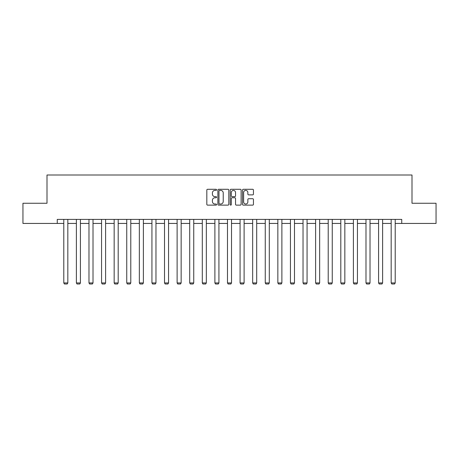 <?xml version="1.0" encoding="UTF-8"?>
<svg xmlns="http://www.w3.org/2000/svg" width="459" height="459" viewBox="0 0 459 459"><rect width="100%" height="100%" fill="white"/><g stroke="black" fill="none" stroke-linecap="round" stroke-linejoin="round"><path stroke-width="0.69" d="M216.585 189.837A0.557 0.557 0 0 0 216.034 189.286L207.611 189.286A0.792 0.792 0 0 0 206.82 190.078L206.82 204.335A0.792 0.792 0 0 0 207.611 205.127L216.034 205.127A0.557 0.557 0 0 0 216.585 204.576A0.557 0.557 0 0 0 216.034 204.02L214.944 204.02A2.536 2.536 0 0 1 212.408 201.484L212.408 200.296A2.536 2.536 0 0 1 214.944 197.76L216.034 197.76A0.557 0.557 0 0 0 216.585 197.204A0.557 0.557 0 0 0 216.034 196.653L214.944 196.653A2.536 2.536 0 0 1 212.408 194.117L212.408 192.929A2.536 2.536 0 0 1 214.944 190.393L216.034 190.393A0.557 0.557 0 0 0 216.585 189.837M252.657 194.868A0.792 0.792 0 0 0 253.448 194.077L253.448 190.078A0.792 0.792 0 0 0 252.657 189.286L243.304 189.286A0.792 0.792 0 0 0 242.513 190.078L242.513 204.335A0.792 0.792 0 0 0 243.304 205.127L252.657 205.127A0.792 0.792 0 0 0 253.448 204.335L253.448 199.504A0.792 0.792 0 0 0 252.657 198.713L248.652 198.713A0.792 0.792 0 0 0 247.86 199.504L247.86 201.903A2.117 2.117 0 0 1 245.743 204.02A2.117 2.117 0 0 1 243.62 201.903L243.62 192.51A2.117 2.117 0 0 1 245.743 190.393A2.117 2.117 0 0 1 247.86 192.51L247.86 194.077A0.792 0.792 0 0 0 248.652 194.868L252.657 194.868M57.255 223.435L22.95 223.435L22.95 203.257L47.002 203.257L47.002 175.011L411.998 175.011L411.998 203.257L436.05 203.257L436.05 223.435L401.745 223.435L401.745 219.402L57.255 219.402L57.255 223.435L63.79 223.435M228.806 190.078A0.792 0.792 0 0 0 228.014 189.286L218.668 189.286A0.792 0.792 0 0 0 217.876 190.078L217.876 204.335A0.792 0.792 0 0 0 218.668 205.127L228.014 205.127A0.792 0.792 0 0 0 228.806 204.335L228.806 190.078M230.986 189.286L240.332 189.286A0.792 0.792 0 0 1 241.124 190.078L241.124 204.335A0.792 0.792 0 0 1 240.332 205.127L236.333 205.127A0.792 0.792 0 0 1 235.542 204.335L235.542 198.552A0.792 0.792 0 0 0 234.75 197.76L232.093 197.76A0.792 0.792 0 0 0 231.302 198.552L231.302 204.576A0.557 0.557 0 0 1 230.745 205.127A0.557 0.557 0 0 1 230.194 204.576L230.194 190.078A0.792 0.792 0 0 1 230.986 189.286M67.829 223.435L76.383 223.435M80.417 223.435L88.977 223.435M93.011 223.435L101.565 223.435M105.604 223.435L114.159 223.435M118.192 223.435L126.747 223.435M130.786 223.435L139.341 223.435M143.374 223.435L151.935 223.435M155.968 223.435L164.523 223.435M168.562 223.435L177.117 223.435M181.15 223.435L189.705 223.435M193.744 223.435L202.299 223.435M206.332 223.435L214.892 223.435M218.926 223.435L227.48 223.435M231.52 223.435L240.074 223.435M244.108 223.435L252.668 223.435M256.701 223.435L265.256 223.435M269.295 223.435L277.85 223.435M281.883 223.435L290.438 223.435M294.477 223.435L303.032 223.435M307.065 223.435L315.626 223.435M319.659 223.435L328.214 223.435M332.253 223.435L340.808 223.435M344.841 223.435L353.396 223.435M357.435 223.435L365.989 223.435M370.023 223.435L378.583 223.435M382.617 223.435L391.171 223.435M395.21 223.435L401.745 223.435M219.54 190.393A0.557 0.557 0 0 0 218.983 190.95L218.983 203.463A0.557 0.557 0 0 0 219.54 204.02L220.687 204.02A2.536 2.536 0 0 0 223.223 201.484L223.223 192.929A2.536 2.536 0 0 0 220.687 190.393L219.54 190.393M235.542 192.55A2.117 2.117 0 0 0 233.424 190.433A2.117 2.117 0 0 0 231.302 192.55L231.302 195.861A0.792 0.792 0 0 0 232.093 196.653L234.75 196.653A0.792 0.792 0 0 0 235.542 195.861L235.542 192.55M67.829 219.402L67.829 282.939L63.79 282.939L63.79 219.402M67.829 282.939L67.221 283.989L64.398 283.989L63.79 282.939M80.417 219.402L80.417 282.939L76.383 282.939L76.383 219.402M80.417 282.939L79.814 283.989L76.992 283.989L76.383 282.939M93.011 219.402L93.011 282.939L88.977 282.939L88.977 219.402M93.011 282.939L92.408 283.989L89.58 283.989L88.977 282.939M105.604 219.402L105.604 282.939L101.565 282.939L101.565 219.402M105.604 282.939L104.996 283.989L102.173 283.989L101.565 282.939M118.192 219.402L118.192 282.939L114.159 282.939L114.159 219.402M118.192 282.939L117.59 283.989L114.761 283.989L114.159 282.939M130.786 219.402L130.786 282.939L126.747 282.939L126.747 219.402M130.786 282.939L130.178 283.989L127.355 283.989L126.747 282.939M143.374 219.402L143.374 282.939L139.341 282.939L139.341 219.402M143.374 282.939L142.772 283.989L139.949 283.989L139.341 282.939M155.968 219.402L155.968 282.939L151.935 282.939L151.935 219.402M155.968 282.939L155.366 283.989L152.537 283.989L151.935 282.939M168.562 219.402L168.562 282.939L164.523 282.939L164.523 219.402M168.562 282.939L167.954 283.989L165.131 283.989L164.523 282.939M181.15 219.402L181.15 282.939L177.117 282.939L177.117 219.402M181.15 282.939L180.548 283.989L177.719 283.989L177.117 282.939M193.744 219.402L193.744 282.939L189.705 282.939L189.705 219.402M193.744 282.939L193.136 283.989L190.313 283.989L189.705 282.939M206.332 219.402L206.332 282.939L202.299 282.939L202.299 219.402M206.332 282.939L205.73 283.989L202.907 283.989L202.299 282.939M218.926 219.402L218.926 282.939L214.892 282.939L214.892 219.402M218.926 282.939L218.323 283.989L215.495 283.989L214.892 282.939M231.52 219.402L231.52 282.939L227.48 282.939L227.48 219.402M231.52 282.939L230.911 283.989L228.089 283.989L227.48 282.939M244.108 219.402L244.108 282.939L240.074 282.939L240.074 219.402M244.108 282.939L243.505 283.989L240.677 283.989L240.074 282.939M256.701 219.402L256.701 282.939L252.668 282.939L252.668 219.402M256.701 282.939L256.093 283.989L253.27 283.989L252.668 282.939M269.295 219.402L269.295 282.939L265.256 282.939L265.256 219.402M269.295 282.939L268.687 283.989L265.864 283.989L265.256 282.939M281.883 219.402L281.883 282.939L277.85 282.939L277.85 219.402M281.883 282.939L281.281 283.989L278.452 283.989L277.85 282.939M294.477 219.402L294.477 282.939L290.438 282.939L290.438 219.402M294.477 282.939L293.869 283.989L291.046 283.989L290.438 282.939M307.065 219.402L307.065 282.939L303.032 282.939L303.032 219.402M307.065 282.939L306.463 283.989L303.634 283.989L303.032 282.939M319.659 219.402L319.659 282.939L315.626 282.939L315.626 219.402M319.659 282.939L319.051 283.989L316.228 283.989L315.626 282.939M332.253 219.402L332.253 282.939L328.214 282.939L328.214 219.402M332.253 282.939L331.645 283.989L328.822 283.989L328.214 282.939M344.841 219.402L344.841 282.939L340.808 282.939L340.808 219.402M344.841 282.939L344.239 283.989L341.41 283.989L340.808 282.939M357.435 219.402L357.435 282.939L353.396 282.939L353.396 219.402M357.435 282.939L356.827 283.989L354.004 283.989L353.396 282.939M370.023 219.402L370.023 282.939L365.989 282.939L365.989 219.402M370.023 282.939L369.42 283.989L366.592 283.989L365.989 282.939M382.617 219.402L382.617 282.939L378.583 282.939L378.583 219.402M382.617 282.939L382.008 283.989L379.186 283.989L378.583 282.939M395.21 219.402L395.21 282.939L391.171 282.939L391.171 219.402M395.21 282.939L394.602 283.989L391.779 283.989L391.171 282.939"/></g></svg>
